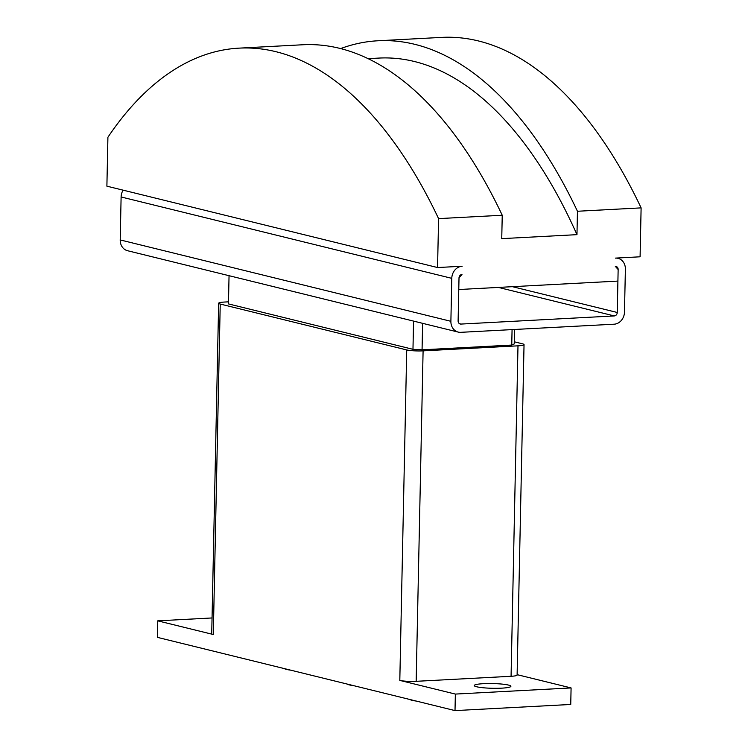 <?xml version="1.0" encoding="UTF-8"?>
<svg xmlns="http://www.w3.org/2000/svg" width="748" height="748" viewBox="0 0 748 748"><rect width="100%" height="100%" fill="white"/><g stroke="black" fill="none" stroke-linecap="round" stroke-linejoin="round"><path stroke-width="1.12" d="M483.46 683.681A18.335 2.366 -178.8 0 1 510.884 686.309A18.335 2.366 -178.8 0 1 501.646 688.16A18.335 2.366 -178.8 0 1 474.223 685.542A18.335 2.366 -178.8 0 1 483.46 683.681M290.57 670.133A16.662 2.151 -178.8 0 1 284.474 668.637M353.402 685.598A16.662 2.151 -178.8 0 1 347.296 684.093M416.225 701.054A16.662 2.151 -178.8 0 1 410.128 699.558M437.561 267.541L438.58 218.622A499.963 247.149 87 0 0 239.033 48.143A499.963 247.149 87 0 0 107.908 137.249L106.889 186.168L437.561 267.541L462.152 266.241A11.669 10.033 -76.2 0 0 451.783 278.34L450.885 321.303L120.213 239.93A11.669 10.033 103.8 0 0 127.553 250.72L458.225 332.093A11.669 10.033 -76.2 0 1 450.885 321.303M461.974 274.497L459.01 277.957A3.329 2.861 -76.2 0 1 461.974 274.497M460.936 324.071L614.286 315.937A3.329 2.861 -76.2 0 0 617.25 312.477L618.147 269.523L615.324 266.372A3.329 2.861 -76.2 0 1 616.053 266.438A3.329 2.861 -76.2 0 1 618.147 269.523L617.904 281.089L458.776 289.523L459.01 277.957L458.113 320.92A3.329 2.861 -76.2 0 0 460.216 324.006A3.329 2.861 -76.2 0 0 460.936 324.071L459.534 323.725M458.225 332.093A11.669 10.033 -76.2 0 0 460.768 332.327L614.108 324.202A11.669 10.033 -76.2 0 0 624.477 312.094L625.384 269.14A11.669 10.033 -76.2 0 0 618.044 258.341A11.669 10.033 -76.2 0 0 615.492 258.107L640.092 256.798L641.111 207.879A499.963 247.149 -93 0 0 441.563 37.4L377.908 40.775A499.963 247.149 87 0 1 577.456 211.254L641.111 207.879M577.456 211.254L576.97 234.657L501.749 238.64L502.235 215.246A499.963 247.149 -93 0 0 302.688 44.768L239.033 48.143M438.58 218.622L502.235 215.246M368.025 58.653L378.825 58.082A482.628 238.584 87 0 1 576.97 234.657M340.602 48.601A499.963 247.149 87 0 1 377.908 40.775M123.13 190.17A11.669 10.033 103.8 0 0 121.111 196.967L120.213 239.93M514.53 329.475L514.231 343.949L511.754 345.071L422.059 349.821L422.611 323.332M511.754 345.071L512.071 329.606M422.059 349.821L412.971 349.316L413.56 321.098M412.971 349.316L228.458 303.912L229.047 275.694M514.278 341.799L522.459 343.809A11.996 1.543 -178.8 0 1 524.039 344.613A11.996 1.543 -178.8 0 1 517.99 345.828L423.097 350.859A11.996 1.543 -178.8 0 1 406.725 349.942L220.23 304.053A11.996 1.543 -178.8 0 1 218.65 303.249A11.996 1.543 -178.8 0 1 224.69 302.033L228.495 301.827M524.039 344.613L517.111 675.07A11.996 1.543 -178.8 0 1 511.071 676.285L416.169 681.316A11.996 1.543 -178.8 0 1 399.806 680.409L406.725 349.942M517.12 674.659L571.089 687.936L455.354 694.079L455.008 710.6L157.407 637.361L157.753 620.84L213.302 634.51A11.996 1.543 -178.8 0 1 211.721 633.706L218.65 303.249M157.753 620.84L212.058 617.96M455.008 710.6L570.743 704.466L571.089 687.936M455.354 694.079L399.806 680.409M617.25 312.477L512.408 286.68M451.783 278.34L121.111 196.967M614.286 315.937L498.411 287.419M511.071 676.285L517.99 345.828M416.169 681.316L423.097 350.859M213.302 634.51L220.23 304.053M618.044 258.341L616.791 258.041"/></g></svg>
